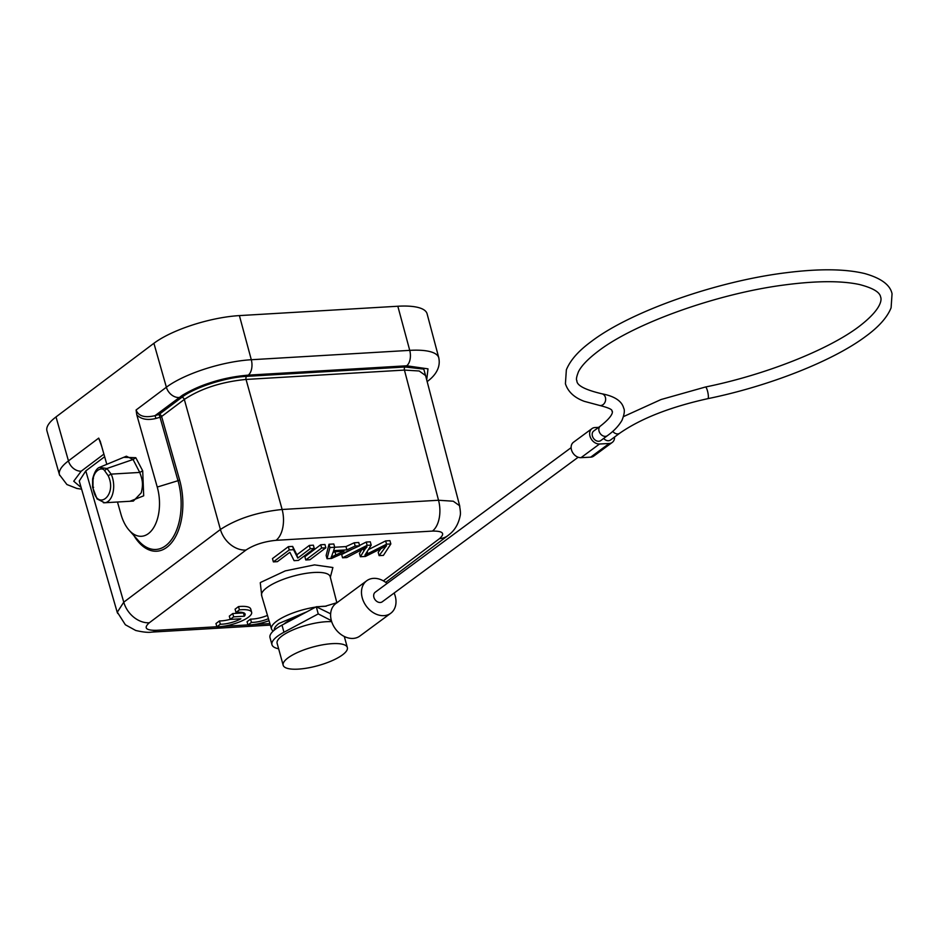 <?xml version="1.0" encoding="UTF-8"?>
<svg xmlns="http://www.w3.org/2000/svg" width="939" height="939" viewBox="0 0 939 939"><rect width="100%" height="100%" fill="white"/><g stroke="black" fill="none" stroke-linecap="round" stroke-linejoin="round"><path stroke-width="1.41" d="M59.697 475.439A63.77 18.487 -15.4 0 1 59.462 474.77L46.95 430.907A64.192 18.616 -15.4 0 1 56.082 416.893M153.926 343.287A64.192 18.616 -15.4 0 1 239.398 315.598L397.831 306.243A64.192 18.616 -15.4 0 1 427.092 313.79L438.806 357.876A63.77 18.487 -15.4 0 1 438.936 358.557M56.058 416.893L153.902 343.287L166.379 387.22L136.085 409.991L136.777 414.815L157.247 487.059A35.659 20.294 -94 0 1 148.432 533.587A35.659 20.294 -94 0 1 129.101 530.195L138.69 540.958A49.814 28.334 86 0 1 138.69 540.958A49.814 28.334 86 0 0 165.687 545.7A49.814 28.334 86 0 0 177.999 480.709L157.247 487.059M129.101 530.195A35.659 20.294 -94 0 1 120.978 514.337L117.481 502.013M106.811 464.336L100.168 441.037M100.52 442.116L98.701 438.114L68.453 460.885L56.011 416.916M129.934 501.273L143.69 495.815L142.705 470.85L135.791 457.704L123.725 457.316M101.87 446.882L98.701 438.114M117.258 612.439L79.252 481.014L85.789 470.909L104.652 456.718M103.912 454.1L81.224 471.178L73.735 481.226L81.13 487.505M136.777 414.815C141.014 419.287 147.411 420.496 155.968 418.454L155.017 415.66C144.747 418.055 138.444 416.165 136.085 409.991M179.149 397.514A11.89 9.167 53 0 1 166.367 387.22A63.77 18.487 -15.4 0 1 251.3 359.731A11.89 6.737 -93.4 0 1 248.248 375.142C234.82 376.257 222.109 378.816 210.101 382.819C200.43 385.87 191.204 390.014 182.436 395.249L155.017 415.66L159.067 414.451L160.017 417.245A2.383 0.681 164.2 0 0 161.614 416.505L184.326 399.427C200.899 388.523 221.475 381.856 246.041 379.438A2.383 1.35 86.6 0 1 246.652 376.363C225.747 377.29 194.091 387.596 181.767 397.373A2.383 1.831 -127 0 1 184.326 399.427L220.419 529.479A23.78 18.346 53 0 0 245.971 550.066C254.035 544.761 264.047 541.521 276.031 540.324A23.78 13.463 -93.4 0 0 282.134 509.49L438.525 500.252A23.78 13.463 86.6 0 1 432.421 531.087C442.997 530.934 445.368 533.446 439.511 538.634A23.78 18.346 53 0 0 447.762 535.7A23.78 18.346 53 0 0 447.833 535.641C449.84 533.974 457.422 529.267 460.157 515.804C460.662 513.926 460.45 510.581 459.511 505.769M117.352 612.216L125.357 624.764L135.697 630.468C142.892 632.135 148.233 632.686 151.742 632.111A23.78 13.463 -93.4 0 0 151.766 632.111A23.78 13.463 -93.4 0 0 156.402 630.315C145.827 630.468 143.456 627.956 149.301 622.78A23.78 18.346 -127 0 1 123.76 602.181L85.789 470.909M426.717 379.908L427.996 368.851L406.681 365.787L248.248 375.142M426.106 377.56L423.794 369.121L405.049 366.996L246.652 376.363M459.687 505.875L425.578 375.553L419.17 370.987L404.439 370.083A2.383 1.35 -93.4 0 1 405.049 366.996M330.328 577.25L332.899 567.52L314.483 564.891L285.292 570.877L260.807 582.321A41.504 12.031 -15.4 0 0 260.267 582.72L261.781 596.136M250.525 619.118L247.063 621.724L247.966 625.01L251.429 622.404L250.525 619.118A15.564 4.519 164.6 0 0 267.474 615.409M243.553 612.756A15.564 4.519 -15.4 0 1 243.412 612.921L232.743 613.554L229.316 616.137L230.219 619.423L233.647 616.841L244.316 616.219A15.564 4.519 -15.4 0 0 245.114 614.094A15.564 4.519 -15.4 0 0 235.994 612.451L235.09 609.165L238.506 606.594A22.29 6.467 -15.4 0 1 250.736 609.035L251.64 612.322A22.29 6.467 164.6 0 0 239.41 609.881L238.506 606.594M230.196 619.341A15.564 4.519 -15.4 0 1 219.433 620.937L215.97 623.543L216.874 626.829A22.29 6.467 164.6 0 0 240.361 621.559A22.29 6.467 164.6 0 0 251.64 612.322M325.845 547.789L324.941 544.491L320.727 544.749L304.87 556.674L305.774 559.973L321.643 548.036L325.845 547.789L309.976 559.726L305.774 559.973M329.918 547.543L334.707 547.261L333.803 543.974L329.014 544.256L329.918 547.543L327.042 558.717L331.584 558.447L359.649 545.794L358.745 542.496L354.273 542.765L355.188 546.052L346.878 549.878L333.603 550.653L334.707 547.261L345.975 546.58L354.273 542.765M327.042 558.717L326.138 555.418L329.014 544.256M368.405 549.608A4476.577 1298.038 164.6 0 0 385.636 540.911L389.931 540.653L390.847 543.939L383.405 555.383L379.098 555.642L378.194 552.343L380.894 548.681M367.137 545.348L371.187 545.101L370.283 541.815L366.233 542.049L367.137 545.348L342.559 557.801L341.655 554.503L352.501 549.01M359.555 545.442L366.233 542.049M384.333 546.909L384.661 548.094A98.008 28.416 164.6 0 1 386.563 545.735A375.142 108.771 164.6 0 1 382.208 548.024L365.447 556.44L360.376 556.745L359.461 553.458L361.726 549.702M314.272 548.47L313.368 545.183L309.342 545.418L296.865 554.796L297.78 558.083L310.246 548.705L314.272 548.47L298.402 560.407L294.095 560.665L289.869 552.273L277.404 561.651L273.378 561.886L289.247 549.949L293.567 549.691L292.651 546.404L296.865 554.796M292.651 546.404L288.343 546.662L272.474 558.588L273.378 561.886M334.624 551.78A34.074 9.883 164.6 0 0 332.946 552.578M306.9 611.794L278.965 623.414A32.548 9.437 164.6 0 0 274.294 630.128M283.965 624.059A24.966 7.242 -15.4 0 1 285.198 623.05A24.966 7.242 -15.4 0 1 297.217 616.97M271.97 644.706L269.998 637.581A38.64 11.198 -15.4 0 1 281.993 625.116L316.279 606.77L318.239 613.906L283.954 632.24A38.64 11.198 164.6 0 0 271.97 644.706A38.64 11.198 164.6 0 0 278.637 648.767M337.477 602.521L325.035 606.301L316.279 606.77L330.645 613.813A20.212 15.435 -126.4 0 1 335.88 603.519L366.738 580.748A20.212 15.435 53.6 0 0 362.254 597.885A20.212 15.435 53.6 0 0 390.741 613.273A20.212 15.435 53.6 0 0 395.225 596.124A20.212 15.435 53.6 0 0 394.145 593.025M283.167 665.223A33.288 9.648 164.6 0 0 297.98 669.143A33.288 9.648 164.6 0 0 331.866 660.774A33.288 9.648 164.6 0 0 347.348 647.546A33.288 9.648 164.6 0 0 332.535 643.638A33.288 9.648 164.6 0 0 298.649 651.995A33.288 9.648 164.6 0 0 283.167 665.223L277.122 643.285A33.288 9.648 -15.4 0 1 292.616 630.057A33.288 9.648 -15.4 0 1 326.502 621.7A33.288 9.648 -15.4 0 1 331.69 621.665M390.741 613.273L359.872 636.043A20.212 15.435 -126.4 0 1 331.385 620.656L318.239 613.906M331.385 620.656A20.212 15.435 -126.4 0 1 330.645 613.813M387.079 583.459A20.212 15.435 53.6 0 0 366.738 580.748M578.189 457.234L382.267 601.793A5.939 4.542 -126.4 0 1 373.886 597.263A5.939 4.542 -126.4 0 1 375.213 592.227L571.123 447.668M612.251 442.433L593.73 456.096A8.921 6.808 -126.4 0 1 590.701 457.152L581.006 457.669A8.921 6.808 -126.4 0 1 571.464 449.828A8.921 6.808 -126.4 0 1 573.447 442.269L591.969 428.607A8.921 6.808 53.6 0 0 589.985 436.166A8.921 6.808 53.6 0 0 599.528 444.006L609.223 443.49A8.921 6.808 53.6 0 0 612.251 442.433A8.921 6.808 53.6 0 0 614.576 437.034M598.659 427.362L594.997 427.55A8.921 6.808 53.6 0 0 591.969 428.607M592.403 436.036A5.939 4.542 -126.4 0 1 593.73 431.001L600.361 426.095A5.939 4.542 53.6 0 0 599.047 431.142A5.939 4.542 53.6 0 0 607.427 435.661L600.784 440.567A5.939 4.542 -126.4 0 1 592.403 436.036M612.756 431.377A5.939 4.542 53.6 0 0 617.721 433.912A5.939 4.542 53.6 0 0 619.74 433.208L610.491 440.039A5.939 4.542 -126.4 0 1 608.472 440.743A5.939 4.542 -126.4 0 1 603.683 438.431M268.437 618.684A15.564 4.519 -15.4 0 1 251.429 622.404M247.966 625.01A22.29 6.467 164.6 0 0 269.035 620.691M243.412 612.921L244.316 616.219M235.994 612.451L239.41 609.881M216.874 626.829L220.336 624.224A15.564 4.519 -15.4 0 0 240.865 618.789L230.219 619.423M232.743 613.554L233.647 616.841M219.433 620.937L220.336 624.224M320.727 544.749L321.643 548.036M343.967 551.228L335.822 554.937A34.074 9.883 164.6 0 0 331.091 557.308A77.667 22.524 164.6 0 0 332.113 554.984L333.192 551.862L343.967 551.228M355.188 546.052L359.649 545.794M345.975 546.58L346.878 549.878M342.559 557.801L346.784 557.543A3099.897 898.858 -15.4 0 1 361.961 549.585A132.199 38.335 164.6 0 0 366.996 546.897A72.103 20.904 164.6 0 0 363.863 550.97L360.376 556.745M364.954 555.149A9178.455 2661.408 164.6 0 0 371.187 545.101M385.636 540.911A4237.284 3268.776 53 0 1 386.551 544.197A4476.577 1298.038 -15.4 0 1 367.736 553.693A63.159 18.311 164.6 0 0 364.931 555.149M386.551 544.197L390.847 543.939M384.661 548.094L379.098 555.642M309.342 545.418L310.246 548.705M288.343 546.662L289.247 549.949M297.78 558.083L293.567 549.691M133.385 501.062L141.226 492.834C143.233 484.407 142.834 480.78 139.735 472.434L133.068 459.5L106.882 468.502L99.452 467.422M104.616 502.764A17.829 10.094 -93.4 0 0 112.469 494.536A17.829 10.094 -93.4 0 0 111.142 474.125L106.882 468.502L104.652 470.697C102.245 466.624 94.182 469.876 93.02 479.442L93.419 478.62M99.898 467.199L126.389 456.213L133.068 459.5L135.791 457.704M59.462 474.758A63.77 18.487 -15.4 0 1 68.465 460.885M81.224 471.178A11.89 9.167 -127 0 1 68.43 460.885M133.913 535.594A51.61 29.367 86 0 0 171.52 542.777A51.61 29.367 86 0 0 179.595 479.97A2.383 0.681 -15.8 0 1 177.999 480.709L160.017 417.245L155.968 418.454M397.831 306.243L409.733 350.364L251.3 359.731L239.398 315.598M406.681 365.787A11.89 6.737 86.6 0 0 409.733 350.364A63.77 18.487 -15.4 0 1 438.806 357.876M117.739 613.449L117.234 612.369M117.222 612.334L123.76 602.181L220.419 529.479C237.015 518.68 257.591 512.013 282.134 509.49L246.041 379.438L404.439 370.083L438.525 500.252L453.267 501.215L459.676 505.792M269.892 623.613L253.694 624.564M247.943 624.904L222.414 626.419M216.85 626.747L156.402 630.315M439.511 538.634L383.37 580.865M459.676 505.804L459.793 506.966M276.031 540.324L432.421 531.087M149.301 622.78L245.971 550.066M179.607 479.97L161.614 416.505A2.383 1.831 53 0 0 159.067 414.451L181.767 397.373M315.68 607.087A34.931 10.129 164.6 0 0 276.876 621.043A34.931 10.129 164.6 0 0 276.418 621.383A34.931 10.129 164.6 0 0 271.488 629.001L261.629 595.584A35.565 10.306 -15.4 0 1 266.641 587.826A35.565 10.306 -15.4 0 1 267.11 587.474A35.565 10.306 -15.4 0 1 304.482 573.612A35.565 10.306 -15.4 0 1 330.188 576.699L329.965 576.088M326.185 606.218A34.931 10.129 164.6 0 0 319.577 606.594M283.954 632.24L281.993 625.116M609.223 443.49L590.701 457.152M581.006 457.669L599.528 444.006M619.74 433.208C640.821 418.536 670.188 407.01 707.865 398.652C768.618 386.258 832.647 361.139 865.641 336.432C878.822 326.842 887.308 317.288 891.099 307.781L892.05 293.79C890.254 284.975 881.181 278.226 864.819 273.578C845.253 268.847 819.054 268.566 786.213 272.721C717.185 281.137 631.419 311.161 591.828 341.115C583.201 347.477 571.71 356.949 566.358 369.79L565.419 383.758C568.036 391.809 574.339 397.678 584.304 401.34L599.716 405.472A5.939 4.859 -80 0 0 604.387 403.277A5.939 4.859 -80 0 0 605.409 397.408A5.939 4.859 -80 0 0 601.793 393.77C620.526 397.279 622.921 405.472 623.707 408.195C624.916 410.296 624.353 414.334 622.005 420.308C616.77 429.205 609.434 434.123 607.427 435.661M707.865 398.652A5.939 1.244 -101.7 0 0 707.466 390.87A5.939 1.244 -101.7 0 0 705.459 387.009L661.044 399.533L623.519 416.587M335.822 554.937L334.953 551.768M363.287 548.892L363.863 550.97M367.161 551.604L367.724 553.693M103.372 502.705A17.829 10.094 -93.4 0 0 104.605 502.764L133.361 501.074M93.618 487.294L92.984 487.106C95.837 512.553 117.915 495.945 108.173 475.686L111.131 474.125L139.735 472.434L142.705 470.85M108.173 475.686L104.652 470.697M93.02 479.442L92.984 487.106M151.766 632.111L270.338 625.104M385.706 582.38L447.762 535.7M427.116 381.633C428.301 380.612 441.823 371.832 438.771 357.888M261.629 595.584L261.512 594.939M336.866 602.791L330.188 576.699M271.488 629.001L272.92 631.348M599.716 405.472C615.808 409.568 610.902 411.153 612.251 411.352C612.169 410.953 614.939 414.721 600.361 426.095M705.459 387.009C764.651 375.013 827.67 350.118 858.575 326.866C881.228 309.694 881.979 299.858 880.594 296.947C879.82 292.099 872.765 287.956 859.443 284.517C840.945 280.561 815.51 280.773 783.138 285.127C716.844 293.86 635.21 323.075 598.882 350.681C588.213 358.71 581.394 365.752 578.436 371.809C576.499 376.809 575.983 379.732 576.875 380.6C576.628 385.366 584.938 389.755 601.793 393.77M347.348 647.546L344.296 636.478M59.486 474.747L66.904 484.524L76.857 488.444L81.611 489.196M99.968 467.199C96.834 468.045 94.393 471.977 92.621 478.996L92.585 487.259L97.046 498.914L104.605 502.741"/></g></svg>
